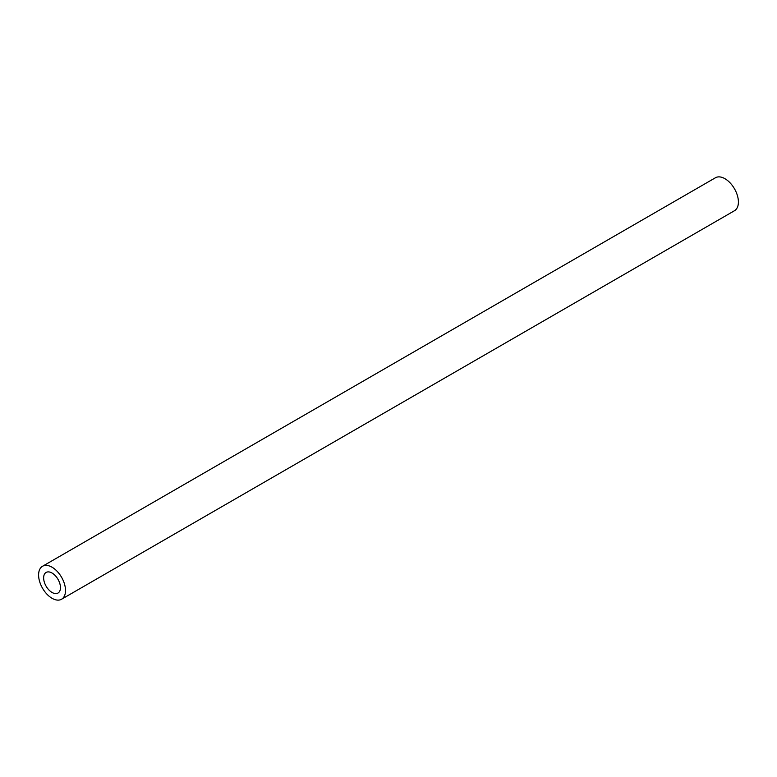 <?xml version="1.0" encoding="UTF-8"?>
<svg xmlns="http://www.w3.org/2000/svg" width="777" height="777" viewBox="0 0 777 777"><rect width="100%" height="100%" fill="white"/><g stroke="black" fill="none" stroke-linecap="round" stroke-linejoin="round"><path stroke-width="1.17" d="M52.049 573.038A11.898 6.867 -120 0 0 46.105 572.445A11.898 6.867 -120 0 0 44.279 581.983A11.898 6.867 -120 0 0 52.049 592.462A11.898 6.867 -120 0 0 57.993 593.045A11.898 6.867 -120 0 0 59.819 583.517A11.898 6.867 -120 0 0 52.049 573.038M52.049 598.29A19.037 10.985 -120 0 0 61.568 599.232A19.037 10.985 -120 0 0 64.481 583.983A19.037 10.985 -120 0 0 52.049 567.21A19.037 10.985 -120 0 0 42.531 566.268A19.037 10.985 -120 0 0 39.617 581.517A19.037 10.985 -120 0 0 52.049 598.29M61.568 599.232L734.469 210.732A19.037 10.985 -120 0 0 737.383 195.483A19.037 10.985 -120 0 0 724.951 178.71A19.037 10.985 -120 0 0 715.432 177.768L42.531 566.268"/></g></svg>
